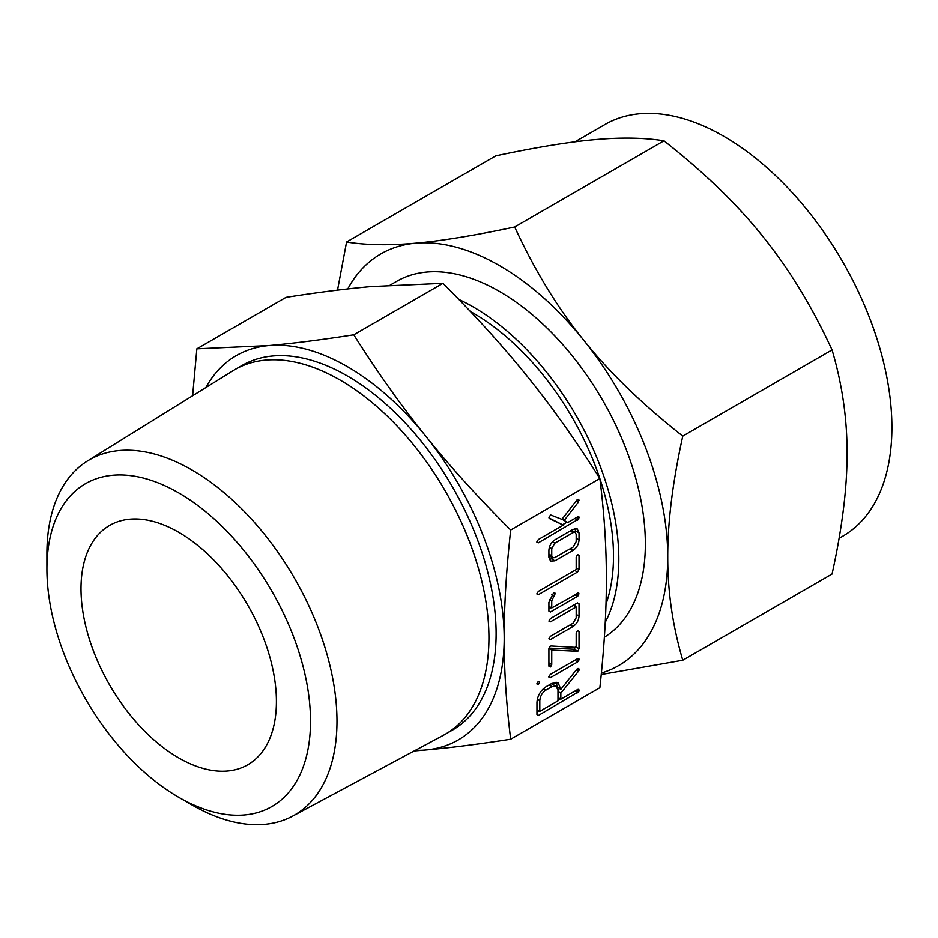 <?xml version="1.0" encoding="UTF-8"?>
<svg xmlns="http://www.w3.org/2000/svg" width="938" height="938" viewBox="0 0 938 938"><rect width="100%" height="100%" fill="white"/><g stroke="black" fill="none" stroke-linecap="round" stroke-linejoin="round"><path stroke-width="1.41" d="M539.655 682.243L538.248 684.681L536.806 683.884L538.248 681.398L539.655 682.243M538.248 684.681L536.806 683.884L538.248 684.681M548.753 676.896L550.243 677.752L548.742 676.955L550.243 674.469L577.644 658.64L578.769 658.488L579.168 659.391L577.644 661.923L550.243 677.752L548.742 676.955M548.894 648.803L550.102 646.235L551.134 645.989L576.178 647.419L576.178 633.044L577.609 630.488L579.027 631.403L579.027 648.721L577.808 651.289L551.732 650.104L551.732 664.467L550.313 667.024L548.894 666.109L548.894 648.803M577.609 630.488L579.027 631.403L577.538 630.547M548.894 666.203L550.313 667.024L548.894 666.109M548.894 621.085L550.395 618.564L577.515 602.911L579.027 603.802L579.027 616.043C578.711 620.51 576.706 624.005 573.001 626.525L550.395 639.575L548.894 638.813L550.407 636.292L573.153 623.16L576.178 617.802L576.178 606.968L550.407 621.847L548.894 620.979M577.515 602.911L579.027 603.802L577.503 602.923M548.894 638.708L550.395 639.575L548.894 638.813M548.894 611.13L548.894 602.384L553.678 592.687L554.757 592.64L555.155 593.684L551.732 600.848L551.732 607.953L578.664 592.863L578.664 595.196L577.515 596.345L550.395 611.998L548.894 611.13M576.178 557.113L577.609 554.51L579.027 555.437L579.027 569.425L577.515 572.051L538.318 594.692L536.806 593.918L538.318 591.409L576.178 569.542L576.178 557.113M577.609 554.51L579.027 555.437L577.527 554.569M536.817 593.824L538.318 594.692L536.806 593.918M548.894 550.289C549.211 545.822 551.216 542.328 554.909 539.807L573.001 529.36L577.245 528.903L579.027 532.89L579.027 539.889C578.711 544.357 576.706 547.851 573.001 550.371L554.909 560.818L550.536 561.076L548.894 557.289L548.894 550.289M510.682 739.214L599.863 687.73C604.248 647.771 606.417 611.646 606.37 579.367C606.417 547.03 604.248 513.403 599.863 478.509L510.682 529.993C506.297 569.952 504.128 606.077 504.175 638.356C504.128 670.705 506.297 704.321 510.682 739.214C478.228 744.244 449.912 747.832 425.723 749.978A221.907 128.119 -120 0 0 504.175 638.356A221.907 128.119 -120 0 0 425.723 436.158A221.907 128.119 -120 0 0 347.271 366.582A221.907 128.119 -120 0 0 268.819 345.559A221.907 128.119 -120 0 0 205.903 387.523M550.536 514.915L561.909 519.347L576.847 500.071L578.746 499.251L578.476 502.006L564.148 520.496L567.818 522.501L577.656 516.826L578.805 516.627L578.805 518.949L538.318 542.821L536.806 542.047L538.318 539.538L563.281 525.128L549.516 518.585L548.976 517.6L550.536 514.915M536.817 541.953L538.318 542.821L536.806 542.047M551.896 683.368L558.122 682.805L560.83 689.36L576.87 669.181L578.746 668.431L578.406 671.315L560.83 693.205L560.83 699.209L577.644 689.512L578.805 689.301L578.805 691.623L538.459 715.413L536.946 714.545L536.946 702.421C537.462 695.797 540.44 690.591 545.916 686.815L551.896 683.368M538.459 715.413L536.946 714.545L538.459 715.413M46.9 568.991L46.9 553.713A205.117 118.423 60 0 1 87.539 460.921L232.964 370.756A210.487 121.53 60 0 1 234.852 369.619L242.027 365.48A210.487 121.53 60 0 1 347.271 375.904A210.487 121.53 60 0 1 484.782 561.393A210.487 121.53 60 0 1 452.515 730.057L445.339 734.208A210.487 121.53 60 0 1 443.416 735.275L292.621 816.13A205.117 118.423 60 0 1 191.938 804.921L178.701 797.288A186.404 107.624 -120 0 0 310.513 721.181A186.404 107.624 -120 0 0 178.701 492.896A186.404 107.624 -120 0 0 46.9 568.991A186.404 107.624 -120 0 0 178.701 797.288L191.938 804.921M415.358 750.318A221.907 128.119 -120 0 0 425.723 749.978L414.221 750.928M234.852 369.619A210.487 121.53 60 0 1 340.095 380.042A210.487 121.53 60 0 1 477.606 565.532A210.487 121.53 60 0 1 445.339 734.208M192.618 395.766L196.863 348.819L268.819 345.559C293.008 343.425 321.324 339.837 353.778 334.796C377.463 372.245 401.441 406.037 425.723 436.158C449.912 466.327 478.228 497.609 510.682 529.993M87.539 460.921A205.117 118.423 60 0 1 191.938 469.973A205.117 118.423 60 0 1 326.436 652.414A205.117 118.423 60 0 1 292.621 816.13M599.863 478.509C576.178 441.059 552.189 407.28 527.906 377.158C503.718 346.978 475.402 315.707 442.947 283.311L371.002 286.571C346.814 288.705 318.498 292.293 286.043 297.334L196.863 348.819M442.947 283.311L353.778 334.796M178.701 757.916A138.179 79.777 60 0 1 88.43 636.152A138.179 79.777 60 0 1 109.617 525.421A138.179 79.777 60 0 1 178.701 532.268A138.179 79.777 60 0 1 268.972 654.032A138.179 79.777 60 0 1 247.796 764.763A138.179 79.777 60 0 1 178.701 757.916M470.384 311.475A198.504 114.612 60 0 1 473.127 313.022A198.504 114.612 60 0 1 599.792 478.392M599.886 478.685A198.504 114.612 60 0 1 605.983 604.107M458.834 299.433A206.055 118.962 60 0 1 473.127 306.867A206.055 118.962 60 0 1 605.233 622.328M604.353 637.242A206.055 118.962 -120 0 0 633.807 471.591A206.055 118.962 -120 0 0 499.649 291.554A206.055 118.962 -120 0 0 396.633 281.341L390.185 285.07M839.076 538.33L842.676 536.255A237.724 137.253 -120 0 0 879.117 345.759A237.724 137.253 -120 0 0 723.808 136.268A237.724 137.253 -120 0 0 604.951 124.496L574.924 141.826M601.375 673.05A237.724 137.253 -120 0 0 667.75 556.844C667.645 591.526 672.652 625.986 682.77 660.246L832.065 574.044C842.183 528.106 847.19 487.866 847.073 453.312C847.19 418.629 842.183 384.17 832.065 349.909C812.109 306.667 789.093 268.925 763.028 236.681C737.174 204.32 704.157 172.358 663.963 140.794C644.007 137.64 621.003 137.253 594.927 139.633C569.073 141.896 536.055 147.278 495.862 155.814L346.568 242.004C366.524 245.158 389.54 245.545 415.604 243.165A237.724 137.253 -120 0 0 347.775 288.927M682.77 660.246L601.235 674.539M682.77 436.111C672.652 482.038 667.645 522.29 667.75 556.844A237.724 137.253 -120 0 0 583.706 340.213A237.724 137.253 -120 0 0 499.649 265.689A237.724 137.253 -120 0 0 415.604 243.165C441.458 240.914 474.476 235.52 514.669 226.984C534.625 270.238 557.629 307.981 583.706 340.213C609.559 372.574 642.577 404.536 682.77 436.111L832.065 349.909M337.528 290.123L346.568 242.004M514.669 226.984L663.963 140.794M577.644 499.356L579.168 500.235M576.307 500.763L578.476 502.006M561.991 519.242L564.148 520.496M577.749 516.779L579.168 517.588M576.389 517.553L578.805 518.949M574.818 518.468L577.656 520.109M567.103 522.114L562.589 524.729M549.023 517.987L563.281 525.128M575.123 528.551L575.498 530.849L579.027 532.89M575.498 530.849L575.498 532.503M576.178 538.248L579.027 539.889M570.163 548.73L573.001 550.371M552.857 557.922L551.38 558.778L554.909 560.818M551.38 558.778L549.258 559.517M548.894 555.624L552.646 557.817L554.792 557.606L573.13 547.018L576.178 541.636L576.178 534.414L575.264 532.35L573.13 532.573L554.792 543.161L551.732 548.531L551.732 555.753L552.646 557.817M575.264 532.35L571.523 530.205M570.281 530.931L573.13 532.573M548.894 554.112L551.732 555.753M549.375 547.171L551.732 548.531M552.435 541.801L554.792 543.161M576.178 567.783L579.027 569.425M574.666 570.41L577.515 572.051M553.572 592.769L555.155 593.684M551.779 594.622L554.065 595.947M549.316 599.464L551.732 600.848M548.894 606.311L551.732 607.953M577.609 593.015L579.027 593.836M576.249 593.801L578.664 595.196M574.666 594.704L577.515 596.345M551.04 607.554L548.894 608.797M575.498 604.084L575.498 606.569M576.178 614.402L579.027 616.043M570.163 624.884L573.001 626.525M573.341 605.327L576.178 606.968M576.178 647.079L579.027 648.721M575.498 646.681L574.279 649.248L577.808 651.289M574.279 649.248L548.941 648.111M548.906 648.475L551.732 650.104M548.894 662.826L551.732 664.467M548.894 664.573L551.333 665.98M577.785 658.593L579.168 659.391M576.389 659.379L578.805 660.774M574.806 660.282L577.644 661.923M556.105 682.172L557.301 686.862L560.83 688.902M557.301 686.862L560.83 689.36M577.597 668.524L579.168 669.427M576.929 669.122L579.016 670.33M576.202 670.037L578.406 671.315M559.4 688.539L557.981 690.309M557.981 691.564L560.83 693.205M557.981 697.567L560.83 699.209M577.749 689.453L579.168 690.262M576.389 690.227L578.805 691.623M574.818 691.142L577.656 692.783M560.138 698.822L557.981 700.065M539.104 710.957L536.946 712.212M536.946 709.714L539.796 711.356L557.981 700.85L557.981 690.239L556.093 686.147L551.251 683.732M537.286 699.291L539.796 700.745L539.796 711.356M543.372 688.68L545.869 690.122C542.152 692.701 540.136 696.242 539.796 700.745M549.105 684.975L551.943 686.616L545.869 690.122M556.093 686.147L551.943 686.616M573.247 649.495L576.776 651.535"/></g></svg>
